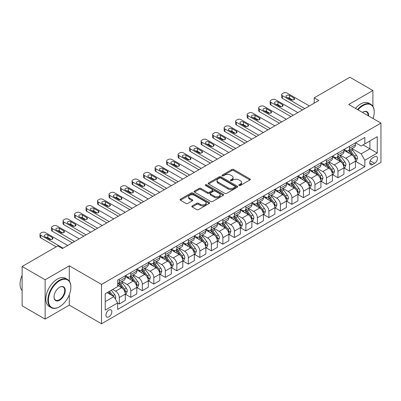 <?xml version="1.0" encoding="UTF-8"?>
<svg xmlns="http://www.w3.org/2000/svg" width="401" height="401" viewBox="0 0 401 401"><rect width="100%" height="100%" fill="white"/><g stroke="black" fill="none" stroke-linecap="round" stroke-linejoin="round"><path stroke-width="0.6" d="M239.056 185.488A0.892 0.516 0 0 0 240.319 185.488L249.923 179.944A1.278 0.737 0 0 0 250.299 179.422A1.278 0.737 0 0 0 249.923 178.901L233.658 169.508A1.278 0.737 0 0 0 231.848 169.508L222.249 175.052A0.892 0.516 0 0 0 221.984 175.417A0.892 0.516 0 0 0 222.249 175.783A0.892 0.516 0 0 0 223.512 175.783L224.755 175.062A4.09 2.361 0 0 1 230.54 175.062L231.893 175.849A4.09 2.361 0 0 1 233.091 177.518A4.09 2.361 0 0 1 231.893 179.187L230.65 179.904A0.892 0.516 0 0 0 230.39 180.27A0.892 0.516 0 0 0 230.65 180.635A0.892 0.516 0 0 0 231.918 180.635L233.161 179.919A4.09 2.361 0 0 1 238.941 179.919L240.299 180.701A4.09 2.361 0 0 1 241.497 182.37A4.09 2.361 0 0 1 240.299 184.039L239.056 184.756A0.892 0.516 0 0 0 238.795 185.122A0.892 0.516 0 0 0 239.056 185.488L239.056 184.756M108.892 316.84A4.165 2.406 120 0 0 111.618 313.171A4.165 2.406 120 0 0 110.977 309.833A4.165 2.406 120 0 0 108.892 310.038A4.165 2.406 120 0 0 106.17 313.707A4.165 2.406 120 0 0 106.811 317.046A4.165 2.406 120 0 0 108.892 316.84M192.174 205.924A1.278 0.737 0 0 0 191.803 206.445A1.278 0.737 0 0 0 192.174 206.966L196.741 209.603A1.278 0.737 0 0 0 198.545 209.603L209.212 203.447A1.278 0.737 0 0 0 209.588 202.926A1.278 0.737 0 0 0 209.212 202.405L192.946 193.011A1.278 0.737 0 0 0 191.137 193.011L180.475 199.167A1.278 0.737 0 0 0 180.099 199.688A1.278 0.737 0 0 0 180.475 200.214L185.984 203.392A1.278 0.737 0 0 0 187.793 203.392L192.36 200.761A1.278 0.737 0 0 0 192.731 200.239A1.278 0.737 0 0 0 192.36 199.718L189.623 198.139A3.419 1.975 0 0 1 188.62 196.741A3.419 1.975 0 0 1 190.731 194.921A3.419 1.975 0 0 1 194.46 195.347L205.167 201.528A3.419 1.975 0 0 1 206.169 202.926A3.419 1.975 0 0 1 204.059 204.751A3.419 1.975 0 0 1 200.335 204.32L198.545 203.292A1.278 0.737 0 0 0 196.741 203.292L192.174 205.924L192.174 206.966M69.308 265.813L45.138 279.768L22.12 266.48L22.12 305.813L45.138 319.101L69.308 305.146L101.528 323.752L101.528 284.414L69.308 265.813L69.308 281.126M372.895 106.33L372.895 90.536L348.725 104.491L380.95 123.092L101.528 284.414M372.895 90.536L349.878 77.248L314.204 97.844L314.204 103.162M22.12 266.48L57.799 245.878L62.401 248.54L318.805 100.506L314.204 97.844M224.846 193.377A1.278 0.737 0 0 0 226.65 193.377L237.317 187.222A1.278 0.737 0 0 0 237.693 186.701A1.278 0.737 0 0 0 237.317 186.179L221.051 176.786A1.278 0.737 0 0 0 219.242 176.786L208.58 182.941A1.278 0.737 0 0 0 208.204 183.463A1.278 0.737 0 0 0 208.58 183.984L224.846 193.377M205.818 185.678A0.892 0.516 0 0 1 206.726 185.803L223.247 195.342L212.6 201.492A1.278 0.737 0 0 1 210.791 201.492L194.525 192.099L199.091 189.483L199.091 188.42L194.525 191.056A1.278 0.737 0 0 0 194.154 191.578A1.278 0.737 0 0 0 194.525 192.099L194.525 191.056M199.091 189.483A1.278 0.737 0 0 1 200.896 189.483L200.896 188.42A1.278 0.737 0 0 0 199.091 188.42M200.896 188.42L207.492 192.229A1.278 0.737 0 0 0 209.302 192.229L212.329 190.48A1.278 0.737 0 0 0 212.705 189.959A1.278 0.737 0 0 0 212.329 189.437L205.462 185.473A0.892 0.516 0 0 1 205.197 185.107A0.892 0.516 0 0 1 205.753 184.63A0.892 0.516 0 0 1 206.726 184.741L223.262 194.29A1.278 0.737 0 0 1 223.638 194.811A1.278 0.737 0 0 1 223.262 195.332L223.262 194.29M374.599 156.741L372.574 157.909A4.035 2.331 120 0 0 369.938 161.468A4.035 2.331 120 0 0 370.554 164.701A4.035 2.331 120 0 0 372.574 164.5L374.599 163.332A4.035 2.331 120 0 0 377.236 159.773A4.035 2.331 120 0 0 376.614 156.54A4.035 2.331 120 0 0 374.599 156.741M101.528 323.752L380.95 162.43L380.95 123.092M355.587 142.786L361.156 146.004L364.84 143.879L364.84 137.448L117.638 280.164L117.638 286.595L105.212 293.773L105.212 310.143L117.638 302.966L117.638 309.402L364.84 166.681L364.84 160.25L361.156 153.869L352.003 148.586M364.84 143.879L377.266 136.701L377.266 153.072L364.84 160.25M45.138 279.768L45.138 319.101M363.09 144.886L369.902 148.821L369.902 140.957L377.266 136.701M361.156 153.869L369.902 148.821L377.266 153.072M105.212 301.637L113.959 296.59L107.142 292.655M117.638 303.021L119.297 303.978L119.297 297.547A5.208 3.007 -120 0 0 115.613 291.166L112.671 289.467M119.297 303.978L125.282 300.524L125.282 294.093A5.208 3.007 -120 0 0 121.598 287.712L117.638 285.427M125.418 294.224L130.806 297.331L130.806 290.9A5.208 3.007 -120 0 0 127.122 284.525L121.834 281.472M130.806 297.331L136.791 293.878L136.791 287.447A5.208 3.007 -120 0 0 133.107 281.066L125.282 276.55M136.926 287.582L142.315 290.69L142.315 284.259A5.208 3.007 -120 0 0 138.631 277.878L133.343 274.825M142.315 290.69L148.3 287.236L148.3 280.8A5.208 3.007 -120 0 0 144.616 274.424L136.791 269.908M148.435 280.936L153.824 284.043L153.824 277.612A5.208 3.007 -120 0 0 150.139 271.236L144.851 268.184M153.824 284.043L159.809 280.59L159.809 274.159A5.208 3.007 -120 0 0 156.124 267.778L148.3 263.262M159.944 274.289L165.332 277.402L165.332 270.971A5.208 3.007 -120 0 0 161.648 264.59L156.36 261.537M165.332 277.402L171.317 273.948L171.317 267.512A5.208 3.007 -120 0 0 167.633 261.136L159.809 256.615M171.453 267.647L176.841 270.755L176.841 264.324A5.208 3.007 -120 0 0 173.157 257.948L167.869 254.896M176.841 270.755L182.821 267.302L182.821 260.871A5.208 3.007 -120 0 0 179.142 254.49L171.317 249.973M182.961 261.001L188.35 264.114L188.35 257.683A5.208 3.007 -120 0 0 184.666 251.302L179.377 248.249M188.35 264.114L194.33 260.655L194.33 254.224A5.208 3.007 -120 0 0 190.65 247.848L182.821 243.327M194.47 254.359L199.853 257.467L199.853 251.036A5.208 3.007 -120 0 0 196.174 244.66L190.886 241.602M199.853 257.467L205.838 254.013L205.838 247.582A5.208 3.007 -120 0 0 202.159 241.201L194.33 236.685M205.979 247.713L211.362 250.825L211.362 244.394A5.208 3.007 -120 0 0 207.683 238.014L202.395 234.961M211.362 250.825L217.347 247.367L217.347 240.936A5.208 3.007 -120 0 0 213.668 234.56L205.838 230.039M217.487 241.071L222.871 244.179L222.871 237.748A5.208 3.007 -120 0 0 219.192 231.367L213.903 228.314M222.871 244.179L228.856 240.725L228.856 234.294A5.208 3.007 -120 0 0 225.172 227.913L217.347 223.397M228.996 234.425L234.379 237.537L234.379 231.101A5.208 3.007 -120 0 0 230.695 224.725L225.412 221.673M234.379 237.537L240.364 234.079L240.364 227.648A5.208 3.007 -120 0 0 236.68 221.272L228.856 216.751M240.505 227.783L245.888 230.891L245.888 224.46A5.208 3.007 -120 0 0 242.204 218.079L236.921 215.026M245.888 230.891L251.873 227.437L251.873 221.006A5.208 3.007 -120 0 0 248.189 214.625L240.364 210.109M252.013 221.136L257.397 224.249L257.397 217.813A5.208 3.007 -120 0 0 253.713 211.437L248.425 208.385M257.397 224.249L263.382 220.791L263.382 214.36A5.208 3.007 -120 0 0 259.698 207.984L251.873 203.462M263.517 214.495L268.906 217.603L268.906 211.172A5.208 3.007 -120 0 0 265.221 204.791L259.933 201.738M268.906 217.603L274.891 214.149L274.891 207.718A5.208 3.007 -120 0 0 271.206 201.337L263.382 196.821M275.026 207.848L280.414 210.956L280.414 204.525A5.208 3.007 -120 0 0 276.73 198.149L271.442 195.097M280.414 210.956L286.399 207.502L286.399 201.071A5.208 3.007 -120 0 0 282.715 194.691L274.891 190.174M286.535 201.207L291.923 204.315L291.923 197.883A5.208 3.007 -120 0 0 288.239 191.503L282.951 188.45M291.923 204.315L297.908 200.861L297.908 194.425A5.208 3.007 -120 0 0 294.224 188.049L286.399 183.533M298.043 194.56L303.432 197.668L303.432 191.237A5.208 3.007 -120 0 0 299.748 184.861L294.459 181.808M303.432 197.668L309.417 194.214L309.417 187.783A5.208 3.007 -120 0 0 305.732 181.402L297.908 176.886M309.552 187.914L314.94 191.026L314.94 184.595A5.208 3.007 -120 0 0 311.256 178.214L305.968 175.162M314.94 191.026L320.92 187.573L320.92 181.137A5.208 3.007 -120 0 0 317.241 174.761L309.417 170.245M321.061 181.272L326.449 184.38L326.449 177.949A5.208 3.007 -120 0 0 322.765 171.573L317.477 168.52M326.449 184.38L332.429 180.926L332.429 174.495A5.208 3.007 -120 0 0 328.75 168.114L320.92 163.598M332.569 174.625L337.953 177.738L337.953 171.307A5.208 3.007 -120 0 0 334.274 164.926L328.985 161.874M337.953 177.738L343.938 174.28L343.938 167.849A5.208 3.007 -120 0 0 340.259 161.473L332.429 156.951M344.078 167.984L349.461 171.092L349.461 164.661A5.208 3.007 -120 0 0 345.782 158.285L340.494 155.232M349.461 171.092L355.446 167.638L355.446 161.207A5.208 3.007 -120 0 0 351.767 154.826L343.938 150.31M344.078 149.433L345.782 150.415A5.208 3.007 -120 0 0 348.384 150.676A5.208 3.007 -120 0 0 349.461 148.29L349.461 146.325M332.569 156.074L334.274 157.062A5.208 3.007 -120 0 0 336.875 157.317A5.208 3.007 -120 0 0 337.953 154.931L337.953 152.966M321.061 162.721L322.765 163.703A5.208 3.007 -120 0 0 325.366 163.964A5.208 3.007 -120 0 0 326.449 161.578L326.449 159.613M309.552 169.367L311.256 170.35A5.208 3.007 -120 0 0 313.858 170.605A5.208 3.007 -120 0 0 314.94 168.225L314.94 166.255M298.043 176.009L299.748 176.991A5.208 3.007 -120 0 0 302.354 177.252A5.208 3.007 -120 0 0 303.432 174.866L303.432 172.901M286.535 182.655L288.239 183.638A5.208 3.007 -120 0 0 290.845 183.894A5.208 3.007 -120 0 0 291.923 181.513L291.923 179.543M275.026 189.297L276.73 190.28A5.208 3.007 -120 0 0 279.337 190.54A5.208 3.007 -120 0 0 280.414 188.154L280.414 186.189M263.517 195.944L265.221 196.926A5.208 3.007 -120 0 0 267.828 197.182A5.208 3.007 -120 0 0 268.906 194.801L268.906 192.831M252.013 202.585L253.713 203.568A5.208 3.007 -120 0 0 256.319 203.828A5.208 3.007 -120 0 0 257.397 201.442L257.397 199.477M240.505 209.232L242.204 210.214A5.208 3.007 -120 0 0 244.81 210.47A5.208 3.007 -120 0 0 245.888 208.089L245.888 206.119M228.996 215.873L230.695 216.856A5.208 3.007 -120 0 0 233.302 217.116A5.208 3.007 -120 0 0 234.379 214.73L234.379 212.766M217.487 222.52L219.192 223.502A5.208 3.007 -120 0 0 221.793 223.758A5.208 3.007 -120 0 0 222.871 221.377L222.871 219.407M205.979 229.161L207.683 230.149A5.208 3.007 -120 0 0 210.284 230.405A5.208 3.007 -120 0 0 211.362 228.019L211.362 226.054M194.47 235.808L196.174 236.79A5.208 3.007 -120 0 0 198.776 237.051A5.208 3.007 -120 0 0 199.853 234.665L199.853 232.7M182.961 242.45L184.666 243.437A5.208 3.007 -120 0 0 187.267 243.693A5.208 3.007 -120 0 0 188.35 241.307L188.35 239.342M171.453 249.096L173.157 250.079A5.208 3.007 -120 0 0 175.758 250.339A5.208 3.007 -120 0 0 176.841 247.953L176.841 245.988M159.944 255.738L161.648 256.725A5.208 3.007 -120 0 0 164.25 256.981A5.208 3.007 -120 0 0 165.332 254.595L165.332 252.63M148.435 262.384L150.139 263.367A5.208 3.007 -120 0 0 152.746 263.627A5.208 3.007 -120 0 0 153.824 261.241L153.824 259.277M136.926 269.031L138.631 270.013A5.208 3.007 -120 0 0 141.237 270.269A5.208 3.007 -120 0 0 142.315 267.888L142.315 265.918M125.418 275.672L127.122 276.655A5.208 3.007 -120 0 0 129.729 276.916A5.208 3.007 -120 0 0 130.806 274.53L130.806 272.565M355.587 161.337L364.84 166.681M348.384 150.676L354.369 147.217A5.208 3.007 -120 0 0 355.446 144.836L355.446 142.866M336.875 157.317L342.86 153.864A5.208 3.007 -120 0 0 343.938 151.478L343.938 149.513M325.366 163.964L331.351 160.505A5.208 3.007 -120 0 0 332.429 158.124L332.429 156.154M313.858 170.605L319.843 167.152A5.208 3.007 -120 0 0 320.92 164.766L320.92 162.801M302.354 177.252L308.334 173.793A5.208 3.007 -120 0 0 309.417 171.412L309.417 169.443M290.845 183.894L296.825 180.44A5.208 3.007 -120 0 0 297.908 178.054L297.908 176.089M279.337 190.54L285.322 187.082A5.208 3.007 -120 0 0 286.399 184.701L286.399 182.731M267.828 197.182L273.813 193.728A5.208 3.007 -120 0 0 274.891 191.342L274.891 189.377M256.319 203.828L262.304 200.375A5.208 3.007 -120 0 0 263.382 197.989L263.382 196.024M244.81 210.47L250.795 207.016A5.208 3.007 -120 0 0 251.873 204.63L251.873 202.665M233.302 217.116L239.287 213.663A5.208 3.007 -120 0 0 240.364 211.277L240.364 209.312M221.793 223.758L227.778 220.304A5.208 3.007 -120 0 0 228.856 217.923L228.856 215.954M210.284 230.405L216.269 226.951A5.208 3.007 -120 0 0 217.347 224.565L217.347 222.6M198.776 237.051L204.761 233.593A5.208 3.007 -120 0 0 205.838 231.212L205.838 229.242M187.267 243.693L193.252 240.239A5.208 3.007 -120 0 0 194.33 237.853L194.33 235.888M175.758 250.339L181.743 246.881A5.208 3.007 -120 0 0 182.821 244.5L182.821 242.53M164.25 256.981L170.235 253.527A5.208 3.007 -120 0 0 171.317 251.141L171.317 249.176M152.746 263.627L158.726 260.169A5.208 3.007 -120 0 0 159.809 257.788L159.809 255.818M141.237 270.269L147.222 266.815A5.208 3.007 -120 0 0 148.3 264.429L148.3 262.465M129.729 276.916L135.713 273.457A5.208 3.007 -120 0 0 136.791 271.076L136.791 269.106M117.638 283.768A5.208 3.007 -120 0 0 118.22 283.557L124.205 280.104A5.208 3.007 -120 0 0 125.282 277.718L125.282 275.753M118.22 283.557A5.208 3.007 -120 0 0 119.297 281.176L119.297 279.206M113.959 296.59L117.638 302.966M69.308 305.146L69.308 294.74M239.412 185.613L240.299 185.102A4.09 2.361 0 0 0 241.497 183.432L241.497 182.37M233.091 177.518L233.091 178.58A4.09 2.361 0 0 1 231.893 180.25L231.011 180.761M249.903 179.954L233.658 170.57A1.278 0.737 0 0 0 231.848 170.57L222.605 175.909M237.297 187.232L221.051 177.849A1.278 0.737 0 0 0 219.242 177.849L208.595 183.994M235.056 187.066A0.892 0.516 0 0 0 235.317 186.701A0.892 0.516 0 0 0 235.056 186.335L220.781 178.089A0.892 0.516 0 0 0 219.512 178.089L218.204 178.846A4.09 2.361 0 0 0 217.006 180.515A4.09 2.361 0 0 0 218.204 182.184L227.963 187.818A4.09 2.361 0 0 0 233.748 187.818L235.056 187.066L235.056 188.129A0.892 0.516 0 0 0 235.317 187.763L235.317 186.701M217.006 180.515L217.006 181.578A4.09 2.361 0 0 0 218.204 183.247L218.204 182.184M235.056 188.129L233.748 188.886A4.09 2.361 0 0 1 227.963 188.886L218.204 183.247M200.896 189.483L207.492 193.292A1.278 0.737 0 0 0 209.302 193.292L212.329 191.543A1.278 0.737 0 0 0 212.705 191.021L212.705 189.959M214.34 196.179A3.419 1.975 0 0 0 218.064 196.61A3.419 1.975 0 0 0 220.174 194.786A3.419 1.975 0 0 0 219.177 193.392L215.402 191.212A1.278 0.737 0 0 0 213.593 191.212L210.565 192.961A1.278 0.737 0 0 0 210.194 193.482A1.278 0.737 0 0 0 210.565 194.004L214.34 196.179L214.34 197.247A3.419 1.975 0 0 0 218.064 197.673A3.419 1.975 0 0 0 220.174 195.848L220.174 194.786M210.194 193.482L210.194 194.545A1.278 0.737 0 0 0 210.565 195.066L210.565 194.004M214.34 197.247L210.565 195.066M206.169 202.926L206.169 203.989A3.419 1.975 0 0 1 204.059 205.813A3.419 1.975 0 0 1 200.335 205.382L198.545 204.355A1.278 0.737 0 0 0 196.741 204.355L192.194 206.976M188.62 196.741L188.62 197.803A3.419 1.975 0 0 0 189.623 199.202L189.623 198.139M192.34 200.771L189.623 199.202M209.197 203.457L192.946 194.074A1.278 0.737 0 0 0 191.137 194.074L180.49 200.224M355.446 161.418L356.554 160.781L357.471 158.124A3.449 1.99 -120 0 0 356.374 155.187L352.609 150.164A9.96 5.749 -120 0 0 351.522 148.861M347.782 152.525A9.96 5.749 -120 0 0 345.742 150.395M355.136 159.307L355.612 158.27A3.449 1.99 -120 0 0 354.624 156.195L350.86 151.172A9.96 5.749 -120 0 0 349.772 149.874M348.845 150.405A8.266 4.772 60 0 1 350.203 151.949L353.386 156.2M348.669 150.51A9.96 5.749 60 0 1 349.757 151.809L352.258 155.152M304.765 108.611L282.439 95.719A2.607 1.504 -0 0 1 281.677 94.656A2.607 1.504 -0 0 1 282.439 93.593L283.362 93.062A2.607 1.504 -0 0 1 287.041 93.062L309.366 105.954M281.677 94.656L281.677 97.313A2.607 1.504 180 0 0 282.439 98.375L302.464 109.939M286.58 97.157A2.085 1.203 180 0 1 285.973 96.305A2.085 1.203 180 0 1 287.256 95.192A2.085 1.203 180 0 1 289.527 95.453L293.948 98.004A2.085 1.203 180 0 1 294.56 98.857A2.085 1.203 180 0 1 293.271 99.969A2.085 1.203 180 0 1 291.001 99.709L286.58 97.157M287.667 97.779A2.085 1.203 180 0 1 289.527 98.11L292.865 100.039M343.938 168.064L345.045 167.428L345.963 164.766A3.449 1.99 -120 0 0 344.865 161.829L341.101 156.806A9.96 5.749 -120 0 0 340.013 155.508M336.274 159.172A9.96 5.749 -120 0 0 334.233 157.037M343.627 165.949L344.103 164.916A3.449 1.99 -120 0 0 343.116 162.841L339.351 157.819A9.96 5.749 -120 0 0 338.264 156.515M337.336 157.052A8.266 4.772 60 0 1 338.695 158.595L341.878 162.841M337.161 157.152A9.96 5.749 60 0 1 338.249 158.455L340.75 161.793M332.429 174.706L333.537 174.069L334.454 171.412A3.449 1.99 -120 0 0 333.356 168.475L329.592 163.453A9.96 5.749 -120 0 0 328.504 162.149M324.765 165.819A9.96 5.749 -120 0 0 322.725 163.683M332.118 172.595L332.594 171.558A3.449 1.99 -120 0 0 331.607 169.483L327.843 164.46A9.96 5.749 -120 0 0 326.755 163.162M325.833 163.693A8.266 4.772 60 0 1 327.186 165.237L330.369 169.488M325.652 163.798A9.96 5.749 60 0 1 326.74 165.102L329.241 168.44M320.92 181.352L322.028 180.716L322.945 178.054A3.449 1.99 -120 0 0 321.848 175.117L318.083 170.094A9.96 5.749 -120 0 0 317.001 168.796M313.256 172.46A9.96 5.749 -120 0 0 311.216 170.325M320.61 179.237L321.086 178.204A3.449 1.99 -120 0 0 320.098 176.129L316.334 171.107A9.96 5.749 -120 0 0 315.251 169.803M314.324 170.34A8.266 4.772 60 0 1 315.677 171.884L318.86 176.134M314.143 170.44A9.96 5.749 60 0 1 315.231 171.743L317.732 175.082M293.256 115.252L270.931 102.365A2.607 1.504 -0 0 1 270.169 101.303A2.607 1.504 -0 0 1 270.931 100.24L271.853 99.709A2.607 1.504 -0 0 1 275.532 99.709L297.858 112.596M270.169 101.303L270.169 103.959A2.607 1.504 180 0 0 270.931 105.022L290.956 116.581M275.076 103.799A2.085 1.203 180 0 1 274.464 102.947A2.085 1.203 180 0 1 275.748 101.839A2.085 1.203 180 0 1 278.018 102.1L282.439 104.651A2.085 1.203 180 0 1 283.051 105.498A2.085 1.203 180 0 1 281.763 106.611A2.085 1.203 180 0 1 279.492 106.35L275.076 103.799M276.159 104.425A2.085 1.203 180 0 1 278.018 104.756L281.357 106.681M281.748 121.899L259.422 109.007A2.607 1.504 -0 0 1 258.66 107.944A2.607 1.504 -0 0 1 259.422 106.882L260.344 106.35A2.607 1.504 -0 0 1 264.023 106.35L286.354 119.242M258.66 107.944L258.66 110.601A2.607 1.504 180 0 0 259.422 111.668L279.447 123.227M263.567 110.445A2.085 1.203 180 0 1 262.956 109.593A2.085 1.203 180 0 1 264.239 108.481A2.085 1.203 180 0 1 266.51 108.741L270.931 111.293A2.085 1.203 180 0 1 271.542 112.145A2.085 1.203 180 0 1 270.254 113.257A2.085 1.203 180 0 1 267.983 112.997L263.567 110.445M264.65 111.067A2.085 1.203 180 0 1 266.51 111.403L269.848 113.328M270.239 128.541L247.913 115.653A2.607 1.504 -0 0 1 247.151 114.591A2.607 1.504 -0 0 1 247.913 113.528L248.836 112.997A2.607 1.504 -0 0 1 252.52 112.997L274.845 125.884M247.151 114.591L247.151 117.247A2.607 1.504 180 0 0 247.913 118.31L267.938 129.874M252.059 117.087A2.085 1.203 180 0 1 251.447 116.24A2.085 1.203 180 0 1 252.735 115.127A2.085 1.203 180 0 1 255.001 115.388L259.422 117.939A2.085 1.203 180 0 1 260.033 118.791A2.085 1.203 180 0 1 258.745 119.899A2.085 1.203 180 0 1 256.475 119.638L252.059 117.087M253.141 117.714A2.085 1.203 180 0 1 255.001 118.044L258.339 119.969M309.417 187.994L310.519 187.357L311.442 184.701A3.449 1.99 -120 0 0 310.339 181.763L306.575 176.741A9.96 5.749 -120 0 0 305.492 175.438M301.747 179.107A9.96 5.749 -120 0 0 299.707 176.971M309.101 185.884L309.577 184.846A3.449 1.99 -120 0 0 308.59 182.771L304.825 177.748A9.96 5.749 -120 0 0 303.742 176.45M302.815 176.981A8.266 4.772 60 0 1 304.169 178.525L307.356 182.776M302.635 177.087A9.96 5.749 60 0 1 303.722 178.39L306.224 181.728M258.73 135.187L236.405 122.295A2.607 1.504 -0 0 1 235.643 121.232A2.607 1.504 -0 0 1 236.405 120.17L237.327 119.638A2.607 1.504 -0 0 1 241.011 119.638L263.337 132.53M235.643 121.232L235.643 123.894A2.607 1.504 180 0 0 236.405 124.957L256.429 136.515M240.55 123.734A2.085 1.203 180 0 1 239.938 122.881A2.085 1.203 180 0 1 241.227 121.769A2.085 1.203 180 0 1 243.497 122.029L247.913 124.581A2.085 1.203 180 0 1 248.525 125.433A2.085 1.203 180 0 1 247.237 126.546A2.085 1.203 180 0 1 244.966 126.285L240.55 123.734M241.633 124.36A2.085 1.203 180 0 1 243.497 124.691L246.831 126.616M373.055 118.536A15.885 9.173 120 0 0 374.228 112.09A15.885 9.173 120 0 0 362.995 105.608A15.885 9.173 120 0 0 358.003 109.844M357.517 109.568A16.276 9.398 -60 0 1 362.72 105.127A16.276 9.398 -60 0 1 370.86 104.32A16.276 9.398 -60 0 1 374.228 111.774A16.276 9.398 -60 0 1 374.228 111.934M362.469 112.425A7.94 4.586 -60 0 1 362.995 112.09L362.995 112.09A7.94 4.586 -60 0 1 368.589 115.959M355.492 108.395A16.276 9.398 -60 0 1 360.694 103.959A16.276 9.398 -60 0 1 368.835 103.152L370.86 104.32M368.053 115.648A7.554 4.361 120 0 0 366.499 111.879A7.554 4.361 120 0 0 362.855 112.175M59.363 306.85L59.639 306.69A15.885 9.173 120 0 0 70.872 287.236A15.885 9.173 120 0 0 59.639 280.75A15.885 9.173 120 0 0 48.406 300.204A15.885 9.173 120 0 0 59.639 306.69L59.363 306.85A16.276 9.398 -60 0 1 51.223 307.652A16.276 9.398 -60 0 1 48.732 294.615A16.276 9.398 -60 0 1 59.363 280.269A16.276 9.398 -60 0 1 67.498 279.467A16.276 9.398 -60 0 1 70.872 286.915A16.276 9.398 -60 0 1 70.872 287.076M59.639 300.204A7.94 4.586 -60 0 1 54.025 296.961A7.94 4.586 -60 0 1 59.639 287.236L59.639 287.236A7.94 4.586 -60 0 1 65.253 290.474A7.94 4.586 -60 0 1 59.639 300.204M54.025 296.8A7.554 4.361 120 0 0 55.589 300.098A7.554 4.361 120 0 0 59.363 299.727A7.554 4.361 120 0 0 64.295 293.071A7.554 4.361 120 0 0 63.137 287.021A7.554 4.361 120 0 0 59.498 287.317M51.223 307.652L49.198 306.484A16.276 9.398 -60 0 1 46.706 293.442A16.276 9.398 -60 0 1 57.338 279.101A16.276 9.398 -60 0 1 65.473 278.294L67.498 279.467M22.12 290.56A16.276 9.398 -60 0 1 22.12 275.352M297.908 194.64L299.011 194.004L299.933 191.342A3.449 1.99 -120 0 0 298.83 188.405L295.071 183.382A9.96 5.749 -120 0 0 293.983 182.084M290.239 185.748A9.96 5.749 -120 0 0 288.199 183.613M297.592 192.525L298.068 191.493A3.449 1.99 -120 0 0 297.081 189.417L293.321 184.395A9.96 5.749 -120 0 0 292.234 183.092M291.306 183.628A8.266 4.772 60 0 1 292.665 185.172L295.848 189.422M291.126 183.728A9.96 5.749 60 0 1 292.214 185.031L294.715 188.37M286.399 201.282L287.502 200.645L288.424 197.989A3.449 1.99 -120 0 0 287.322 195.051L283.562 190.029A9.96 5.749 -120 0 0 282.474 188.726M278.73 192.395A9.96 5.749 -120 0 0 276.695 190.259M286.083 199.172L286.56 198.134A3.449 1.99 -120 0 0 285.572 196.059L281.813 191.036A9.96 5.749 -120 0 0 280.725 189.738M279.798 190.274A8.266 4.772 60 0 1 281.156 191.813L284.339 196.064M279.617 190.375A9.96 5.749 60 0 1 280.705 191.678L283.206 195.016M274.891 207.929L275.993 207.292L276.916 204.63A3.449 1.99 -120 0 0 275.813 201.693L272.053 196.675A9.96 5.749 -120 0 0 270.966 195.372M267.221 199.036A9.96 5.749 -120 0 0 265.186 196.901M274.575 205.813L275.051 204.781A3.449 1.99 -120 0 0 274.063 202.705L270.304 197.683A9.96 5.749 -120 0 0 269.216 196.38M268.289 196.916A8.266 4.772 60 0 1 269.647 198.46L272.83 202.711M268.109 197.021A9.96 5.749 60 0 1 269.196 198.32L271.698 201.658M263.382 214.575L264.485 213.933L265.407 211.277A3.449 1.99 -120 0 0 264.304 208.34L260.545 203.317A9.96 5.749 -120 0 0 259.457 202.014M255.718 205.683A9.96 5.749 -120 0 0 253.678 203.548M263.066 212.46L263.542 211.422A3.449 1.99 -120 0 0 262.555 209.347L258.795 204.33A9.96 5.749 -120 0 0 257.708 203.026M256.78 203.563A8.266 4.772 60 0 1 258.139 205.101L261.322 209.352M256.605 203.663A9.96 5.749 60 0 1 257.688 204.966L260.189 208.304M251.873 221.217L252.976 220.58L253.898 217.923A3.449 1.99 -120 0 0 252.795 214.981L249.036 209.964A9.96 5.749 -120 0 0 247.948 208.66M244.209 212.324A9.96 5.749 -120 0 0 242.169 210.194M251.557 219.101L252.034 218.069A3.449 1.99 -120 0 0 251.046 215.994L247.287 210.971A9.96 5.749 -120 0 0 246.199 209.668M245.272 210.204A8.266 4.772 60 0 1 246.63 211.748L249.813 215.999M245.096 210.309A9.96 5.749 60 0 1 246.179 211.608L248.68 214.946M247.222 141.829L224.896 128.942A2.607 1.504 -0 0 1 224.134 127.879A2.607 1.504 -0 0 1 224.896 126.816L225.818 126.285A2.607 1.504 -0 0 1 229.502 126.285L251.828 139.172M224.134 127.879L224.134 130.536A2.607 1.504 180 0 0 224.896 131.598L244.921 143.162M229.041 130.375A2.085 1.203 180 0 1 228.43 129.528A2.085 1.203 180 0 1 229.718 128.415A2.085 1.203 180 0 1 231.989 128.676L236.405 131.227A2.085 1.203 180 0 1 237.016 132.079A2.085 1.203 180 0 1 235.728 133.187A2.085 1.203 180 0 1 233.462 132.926L229.041 130.375M230.124 131.002A2.085 1.203 180 0 1 231.989 131.333L235.322 133.257M235.713 148.475L213.387 135.583A2.607 1.504 -0 0 1 212.625 134.52A2.607 1.504 -0 0 1 213.387 133.458L214.309 132.926A2.607 1.504 -0 0 1 217.994 132.926L240.319 145.819M212.625 134.52L212.625 137.182A2.607 1.504 180 0 0 213.387 138.245L233.412 149.804M217.532 137.022A2.085 1.203 180 0 1 216.921 136.17A2.085 1.203 180 0 1 218.209 135.057A2.085 1.203 180 0 1 220.48 135.317L224.896 137.869A2.085 1.203 180 0 1 225.507 138.721A2.085 1.203 180 0 1 224.224 139.834A2.085 1.203 180 0 1 221.953 139.573L217.532 137.022M218.615 137.648A2.085 1.203 180 0 1 220.48 137.979L223.813 139.904M224.209 155.122L201.883 142.23A2.607 1.504 -0 0 1 201.117 141.167A2.607 1.504 -0 0 1 201.883 140.104L202.801 139.573A2.607 1.504 -0 0 1 206.485 139.573L228.811 152.46M201.117 141.167L201.117 143.824A2.607 1.504 180 0 0 201.883 144.886L221.903 156.45M206.024 143.663A2.085 1.203 180 0 1 205.412 142.816A2.085 1.203 180 0 1 206.7 141.703A2.085 1.203 180 0 1 208.971 141.964L213.387 144.515A2.085 1.203 180 0 1 213.999 145.368A2.085 1.203 180 0 1 212.715 146.475A2.085 1.203 180 0 1 210.445 146.215L206.024 143.663M207.106 144.29A2.085 1.203 180 0 1 208.971 144.621L212.304 146.545M212.7 161.763L190.375 148.876A2.607 1.504 -0 0 1 189.608 147.809A2.607 1.504 -0 0 1 190.375 146.746L191.292 146.215A2.607 1.504 -0 0 1 194.976 146.215L217.302 159.107M189.608 147.809L189.608 150.47A2.607 1.504 180 0 0 190.375 151.533L210.395 163.092M194.515 150.31A2.085 1.203 180 0 1 193.904 149.458A2.085 1.203 180 0 1 195.192 148.35A2.085 1.203 180 0 1 197.462 148.611L201.883 151.162A2.085 1.203 180 0 1 202.49 152.009A2.085 1.203 180 0 1 201.207 153.122A2.085 1.203 180 0 1 198.936 152.861L194.515 150.31M195.598 150.936A2.085 1.203 180 0 1 197.462 151.267L200.796 153.192M201.192 168.41L178.866 155.518A2.607 1.504 -0 0 1 178.104 154.455A2.607 1.504 -0 0 1 178.866 153.393L179.783 152.861A2.607 1.504 -0 0 1 183.468 152.861L205.793 165.748M178.104 154.455L178.104 157.112A2.607 1.504 180 0 0 178.866 158.174L198.891 169.738M183.006 156.951A2.085 1.203 180 0 1 182.395 156.104A2.085 1.203 180 0 1 183.683 154.992A2.085 1.203 180 0 1 185.954 155.252L190.375 157.804A2.085 1.203 180 0 1 190.981 158.656A2.085 1.203 180 0 1 189.698 159.763A2.085 1.203 180 0 1 187.427 159.503L183.006 156.951M184.089 157.578A2.085 1.203 180 0 1 185.954 157.909L189.287 159.834M240.364 227.863L241.467 227.222L242.389 224.565A3.449 1.99 -120 0 0 241.287 221.628L237.527 216.605A9.96 5.749 -120 0 0 236.44 215.302M232.7 218.971A9.96 5.749 -120 0 0 230.66 216.836M240.049 225.748L240.525 224.71A3.449 1.99 -120 0 0 239.537 222.635L235.778 217.618A9.96 5.749 -120 0 0 234.69 216.314M233.763 216.851A8.266 4.772 60 0 1 235.121 218.395L238.304 222.64M233.588 216.951A9.96 5.749 60 0 1 234.675 218.254L237.171 221.593M189.683 175.052L167.357 162.164A2.607 1.504 -0 0 1 166.595 161.102A2.607 1.504 -0 0 1 167.357 160.034L168.275 159.503A2.607 1.504 -0 0 1 171.959 159.503L194.285 172.395M166.595 161.102L166.595 163.758A2.607 1.504 180 0 0 167.357 164.821L187.382 176.38M171.498 163.598A2.085 1.203 180 0 1 170.891 162.746A2.085 1.203 180 0 1 172.174 161.638A2.085 1.203 180 0 1 174.445 161.899L178.866 164.45A2.085 1.203 180 0 1 179.473 165.297A2.085 1.203 180 0 1 178.189 166.41A2.085 1.203 180 0 1 175.919 166.149L171.498 163.598M172.585 164.225A2.085 1.203 180 0 1 174.445 164.555L177.778 166.48M228.856 234.505L229.963 233.868L230.881 231.212A3.449 1.99 -120 0 0 229.778 228.269L226.019 223.252A9.96 5.749 -120 0 0 224.931 221.948M221.192 225.613A9.96 5.749 -120 0 0 219.152 223.482M228.54 232.395L229.021 231.357A3.449 1.99 -120 0 0 228.034 229.282L224.269 224.259A9.96 5.749 -120 0 0 223.182 222.956M222.254 223.492A8.266 4.772 60 0 1 223.613 225.036L226.796 229.287M222.079 223.598A9.96 5.749 60 0 1 223.167 224.896L225.668 228.234M178.174 181.698L155.849 168.806A2.607 1.504 -0 0 1 155.087 167.743A2.607 1.504 -0 0 1 155.849 166.681L156.771 166.149A2.607 1.504 -0 0 1 160.45 166.149L182.776 179.036M155.087 167.743L155.087 170.4A2.607 1.504 180 0 0 155.849 171.463L175.874 183.026M159.989 170.24A2.085 1.203 180 0 1 159.382 169.392A2.085 1.203 180 0 1 160.666 168.28A2.085 1.203 180 0 1 162.936 168.54L167.357 171.092A2.085 1.203 180 0 1 167.964 171.944A2.085 1.203 180 0 1 166.681 173.052A2.085 1.203 180 0 1 164.41 172.791L159.989 170.24M161.077 170.866A2.085 1.203 180 0 1 162.936 171.197L166.275 173.127M217.347 241.151L218.455 240.51L219.372 237.853A3.449 1.99 -120 0 0 218.274 234.916L214.51 229.893A9.96 5.749 -120 0 0 213.422 228.595M209.683 232.259A9.96 5.749 -120 0 0 207.643 230.124M217.036 239.036L217.512 237.999A3.449 1.99 -120 0 0 216.525 235.923L212.761 230.906A9.96 5.749 -120 0 0 211.673 229.603M210.746 230.139A8.266 4.772 60 0 1 212.104 231.683L215.287 235.928M210.57 230.239A9.96 5.749 60 0 1 211.658 231.542L214.159 234.881M166.666 188.34L144.34 175.453A2.607 1.504 -0 0 1 143.578 174.39A2.607 1.504 -0 0 1 144.34 173.327L145.262 172.791A2.607 1.504 -0 0 1 148.941 172.791L171.267 185.683M143.578 174.39L143.578 177.047A2.607 1.504 180 0 0 144.34 178.109L164.365 189.668M148.48 176.886A2.085 1.203 180 0 1 147.874 176.034A2.085 1.203 180 0 1 149.157 174.926A2.085 1.203 180 0 1 151.428 175.187L155.849 177.738A2.085 1.203 180 0 1 156.46 178.585A2.085 1.203 180 0 1 155.172 179.698A2.085 1.203 180 0 1 152.901 179.437L148.48 176.886M149.568 177.513A2.085 1.203 180 0 1 151.428 177.844L154.766 179.768M205.838 247.793L206.946 247.156L207.863 244.5A3.449 1.99 -120 0 0 206.766 241.562L203.001 236.54A9.96 5.749 -120 0 0 201.914 235.237M198.174 238.901A9.96 5.749 -120 0 0 196.134 236.77M205.528 245.683L206.004 244.645A3.449 1.99 -120 0 0 205.016 242.57L201.252 237.547A9.96 5.749 -120 0 0 200.164 236.249M199.237 236.78A8.266 4.772 60 0 1 200.595 238.324L203.778 242.575M199.061 236.886A9.96 5.749 60 0 1 200.149 238.184L202.65 241.522M155.157 194.986L132.831 182.094A2.607 1.504 -0 0 1 132.069 181.031A2.607 1.504 -0 0 1 132.831 179.969L133.754 179.437A2.607 1.504 -0 0 1 137.433 179.437L159.758 192.33M132.069 181.031L132.069 183.688A2.607 1.504 180 0 0 132.831 184.751L152.856 196.315M136.977 183.533A2.085 1.203 180 0 1 136.365 182.681A2.085 1.203 180 0 1 137.648 181.568A2.085 1.203 180 0 1 139.919 181.828L144.34 184.38A2.085 1.203 180 0 1 144.951 185.232A2.085 1.203 180 0 1 143.663 186.345A2.085 1.203 180 0 1 141.393 186.084L136.977 183.533M138.059 184.154A2.085 1.203 180 0 1 139.919 184.485L143.257 186.415M194.33 254.44L195.437 253.798L196.355 251.141A3.449 1.99 -120 0 0 195.257 248.204L191.493 243.181A9.96 5.749 -120 0 0 190.405 241.883M186.665 245.547A9.96 5.749 -120 0 0 184.625 243.412M194.019 252.324L194.495 251.292A3.449 1.99 -120 0 0 193.508 249.216L189.743 244.194A9.96 5.749 -120 0 0 188.655 242.891M187.733 243.427A8.266 4.772 60 0 1 189.087 244.971L192.269 249.216M187.553 243.527A9.96 5.749 60 0 1 188.64 244.831L191.142 248.169M143.648 201.628L121.323 188.741A2.607 1.504 -0 0 1 120.561 187.678A2.607 1.504 -0 0 1 121.323 186.615L122.245 186.084A2.607 1.504 -0 0 1 125.924 186.084L148.255 198.971M120.561 187.678L120.561 190.335A2.607 1.504 180 0 0 121.323 191.397L141.347 202.956M125.468 190.174A2.085 1.203 180 0 1 124.856 189.322A2.085 1.203 180 0 1 126.14 188.214A2.085 1.203 180 0 1 128.41 188.475L132.831 191.026A2.085 1.203 180 0 1 133.443 191.873A2.085 1.203 180 0 1 132.155 192.986A2.085 1.203 180 0 1 129.884 192.726L125.468 190.174M126.551 190.801A2.085 1.203 180 0 1 128.41 191.132L131.749 193.056M182.821 261.081L183.929 260.444L184.846 257.788A3.449 1.99 -120 0 0 183.748 254.851L179.984 249.828A9.96 5.749 -120 0 0 178.901 248.525M175.157 252.194A9.96 5.749 -120 0 0 173.117 250.059M182.51 258.971L182.986 257.933A3.449 1.99 -120 0 0 181.999 255.858L178.234 250.836A9.96 5.749 -120 0 0 177.152 249.537M176.224 250.069A8.266 4.772 60 0 1 177.578 251.612L180.761 255.863M176.044 250.174A9.96 5.749 60 0 1 177.132 251.477L179.633 254.815M132.14 208.274L109.814 195.382A2.607 1.504 -0 0 1 109.052 194.32A2.607 1.504 -0 0 1 109.814 193.257L110.736 192.726A2.607 1.504 -0 0 1 114.42 192.726L136.746 205.618M109.052 194.32L109.052 196.976A2.607 1.504 180 0 0 109.814 198.044L129.839 209.603M113.959 196.821A2.085 1.203 180 0 1 113.348 195.969A2.085 1.203 180 0 1 114.636 194.856A2.085 1.203 180 0 1 116.902 195.117L121.323 197.668A2.085 1.203 180 0 1 121.934 198.52A2.085 1.203 180 0 1 120.646 199.633A2.085 1.203 180 0 1 118.375 199.372L113.959 196.821M115.042 197.442A2.085 1.203 180 0 1 116.902 197.773L120.24 199.703M171.317 267.728L172.42 267.091L173.342 264.429A3.449 1.99 -120 0 0 172.24 261.492L168.475 256.47A9.96 5.749 -120 0 0 167.392 255.171M163.648 258.835A9.96 5.749 -120 0 0 161.608 256.7M171.001 265.612L171.478 264.58A3.449 1.99 -120 0 0 170.49 262.505L166.726 257.482A9.96 5.749 -120 0 0 165.643 256.179M164.716 256.715A8.266 4.772 60 0 1 166.069 258.259L169.257 262.51M164.535 256.815A9.96 5.749 60 0 1 165.623 258.119L168.124 261.457M159.809 274.369L160.911 273.733L161.834 271.076A3.449 1.99 -120 0 0 160.731 268.139L156.966 263.116A9.96 5.749 -120 0 0 155.884 261.813M152.139 265.482A9.96 5.749 -120 0 0 150.099 263.347M159.493 272.259L159.969 271.221A3.449 1.99 -120 0 0 158.981 269.146L155.222 264.124A9.96 5.749 -120 0 0 154.134 262.825M153.207 263.357A8.266 4.772 60 0 1 154.565 264.901L157.748 269.151M153.027 263.462A9.96 5.749 60 0 1 154.114 264.765L156.616 268.104M148.3 281.016L149.403 280.379L150.325 277.718A3.449 1.99 -120 0 0 149.222 274.78L145.463 269.758A9.96 5.749 -120 0 0 144.375 268.459M140.631 272.124A9.96 5.749 -120 0 0 138.596 269.988M147.984 278.901L148.46 277.868A3.449 1.99 -120 0 0 147.473 275.793L143.713 270.77A9.96 5.749 -120 0 0 142.626 269.467M141.698 270.003A8.266 4.772 60 0 1 143.057 271.547L146.24 275.798M141.518 270.104A9.96 5.749 60 0 1 142.606 271.407L145.107 274.745M136.791 287.657L137.894 287.021L138.816 284.364A3.449 1.99 -120 0 0 137.713 281.427L133.954 276.404A9.96 5.749 -120 0 0 132.866 275.101M129.122 278.77A9.96 5.749 -120 0 0 127.087 276.635M136.475 285.547L136.952 284.51A3.449 1.99 -120 0 0 135.964 282.434L132.205 277.412A9.96 5.749 -120 0 0 131.117 276.114M130.19 276.65A8.266 4.772 60 0 1 131.548 278.189L134.731 282.439M130.009 276.75A9.96 5.749 60 0 1 131.097 278.053L133.598 281.392M125.282 294.304L126.385 293.667L127.307 291.006A3.449 1.99 -120 0 0 126.205 288.068L122.445 283.046A9.96 5.749 -120 0 0 121.358 281.748M124.967 292.189L125.443 291.156A3.449 1.99 -120 0 0 124.455 289.081L120.696 284.058A9.96 5.749 -120 0 0 119.608 282.755M118.681 283.291A8.266 4.772 60 0 1 120.039 284.835L123.222 289.086M118.506 283.397A9.96 5.749 60 0 1 119.588 284.695L122.089 288.033M115.338 298.981L115.799 297.652A3.449 1.99 -120 0 0 114.696 294.715L111.343 290.234M113.262 296.189A3.449 1.99 -120 0 0 112.947 295.722L109.593 291.241M108.726 291.743L111.137 294.961M108.486 291.883L110.531 294.61M120.631 214.916L98.305 202.029A2.607 1.504 -0 0 1 97.543 200.966A2.607 1.504 -0 0 1 98.305 199.904L99.227 199.372A2.607 1.504 -0 0 1 102.912 199.372L125.237 212.259M97.543 200.966L97.543 203.623A2.607 1.504 180 0 0 98.305 204.685L118.33 216.244M102.45 203.462A2.085 1.203 180 0 1 101.839 202.61A2.085 1.203 180 0 1 103.127 201.502A2.085 1.203 180 0 1 105.398 201.763L109.814 204.315A2.085 1.203 180 0 1 110.425 205.162A2.085 1.203 180 0 1 109.137 206.274A2.085 1.203 180 0 1 106.866 206.014L102.45 203.462M103.533 204.089A2.085 1.203 180 0 1 105.398 204.42L108.731 206.345M109.122 221.563L86.796 208.67A2.607 1.504 -0 0 1 86.035 207.608A2.607 1.504 -0 0 1 86.796 206.545L87.719 206.014A2.607 1.504 -0 0 1 91.403 206.014L113.729 218.906M86.035 207.608L86.035 210.269A2.607 1.504 180 0 0 86.796 211.332L106.821 222.891M90.942 210.109A2.085 1.203 180 0 1 90.33 209.257A2.085 1.203 180 0 1 91.618 208.144A2.085 1.203 180 0 1 93.889 208.405L98.305 210.956A2.085 1.203 180 0 1 98.917 211.808A2.085 1.203 180 0 1 97.628 212.921A2.085 1.203 180 0 1 95.358 212.66L90.942 210.109M92.024 210.736A2.085 1.203 180 0 1 93.889 211.066L97.222 212.991M97.613 228.204L75.288 215.317A2.607 1.504 -0 0 1 74.526 214.254A2.607 1.504 -0 0 1 75.288 213.192L76.21 212.66A2.607 1.504 -0 0 1 79.894 212.66L102.22 225.547M74.526 214.254L74.526 216.911A2.607 1.504 180 0 0 75.288 217.974L95.313 229.537M79.433 216.751A2.085 1.203 180 0 1 78.822 215.903A2.085 1.203 180 0 1 80.11 214.791A2.085 1.203 180 0 1 82.38 215.051L86.796 217.603A2.085 1.203 180 0 1 87.408 218.455A2.085 1.203 180 0 1 86.12 219.563A2.085 1.203 180 0 1 83.854 219.302L79.433 216.751M80.516 217.377A2.085 1.203 180 0 1 82.38 217.708L85.714 219.633M86.11 234.851L63.779 221.959A2.607 1.504 -0 0 1 63.017 220.896A2.607 1.504 -0 0 1 63.779 219.833L64.701 219.302A2.607 1.504 -0 0 1 68.386 219.302L90.711 232.194M63.017 220.896L63.017 223.557A2.607 1.504 180 0 0 63.779 224.62L83.804 236.179M67.924 223.397A2.085 1.203 180 0 1 67.313 222.545A2.085 1.203 180 0 1 68.601 221.432A2.085 1.203 180 0 1 70.872 221.693L75.288 224.244A2.085 1.203 180 0 1 75.899 225.096A2.085 1.203 180 0 1 74.616 226.209A2.085 1.203 180 0 1 72.345 225.948L67.924 223.397M69.007 224.024A2.085 1.203 180 0 1 70.872 224.354L74.205 226.279M74.601 241.497L52.275 228.605A2.607 1.504 -0 0 1 51.508 227.542A2.607 1.504 -0 0 1 52.275 226.48L53.193 225.948A2.607 1.504 -0 0 1 56.877 225.948L79.203 238.836M51.508 227.542L51.508 230.199A2.607 1.504 180 0 0 52.275 231.262L72.295 242.826M56.416 230.039A2.085 1.203 180 0 1 55.804 229.192A2.085 1.203 180 0 1 57.092 228.079A2.085 1.203 180 0 1 59.363 228.339L63.779 230.891A2.085 1.203 180 0 1 64.391 231.743A2.085 1.203 180 0 1 63.107 232.851A2.085 1.203 180 0 1 60.837 232.59L56.416 230.039M57.498 230.665A2.085 1.203 180 0 1 59.363 230.996L62.696 232.921M63.092 248.139L40.767 235.252A2.607 1.504 -0 0 1 40 234.184A2.607 1.504 -0 0 1 40.767 233.121L41.684 232.59A2.607 1.504 -0 0 1 45.368 232.59L67.694 245.482M40 234.184L40 236.846A2.607 1.504 180 0 0 40.767 237.908L56.185 246.81M44.907 236.685A2.085 1.203 180 0 1 44.295 235.833A2.085 1.203 180 0 1 45.584 234.72A2.085 1.203 180 0 1 47.854 234.981L52.275 237.532A2.085 1.203 180 0 1 52.882 238.384A2.085 1.203 180 0 1 51.599 239.497A2.085 1.203 180 0 1 49.328 239.237L44.907 236.685M45.99 237.312A2.085 1.203 180 0 1 47.854 237.643L51.188 239.567M115.613 291.166L121.598 287.712M127.122 284.525L133.107 281.066M138.631 277.878L144.616 274.424M150.139 271.236L156.124 267.778M161.648 264.59L167.633 261.136M173.157 257.948L179.142 254.49M184.666 251.302L190.65 247.848M196.174 244.66L202.159 241.201M207.683 238.014L213.668 234.56M219.192 231.367L225.172 227.913M230.695 224.725L236.68 221.272M242.204 218.079L248.189 214.625M253.713 211.437L259.698 207.984M265.221 204.791L271.206 201.337M276.73 198.149L282.715 194.691M288.239 191.503L294.224 188.049M299.748 184.861L305.732 181.402M311.256 178.214L317.241 174.761M322.765 171.573L328.75 168.114M334.274 164.926L340.259 161.473M345.782 158.285L351.767 154.826M349.461 148.29L355.446 144.836M349.461 164.661L355.446 161.207M337.953 171.307L343.938 167.849M337.953 154.931L343.938 151.478M326.449 177.949L332.429 174.495M326.449 161.578L332.429 158.124M314.94 184.595L320.92 181.137M314.94 168.225L320.92 164.766M303.432 191.237L309.417 187.783M303.432 174.866L309.417 171.412M291.923 197.883L297.908 194.425M291.923 181.513L297.908 178.054M280.414 204.525L286.399 201.071M280.414 188.154L286.399 184.701M268.906 211.172L274.891 207.718M268.906 194.801L274.891 191.342M257.397 217.813L263.382 214.36M257.397 201.442L263.382 197.989M245.888 224.46L251.873 221.006M245.888 208.089L251.873 204.63M234.379 231.101L240.364 227.648M234.379 214.73L240.364 211.277M222.871 237.748L228.856 234.294M222.871 221.377L228.856 217.923M211.362 244.394L217.347 240.936M211.362 228.019L217.347 224.565M199.853 251.036L205.838 247.582M199.853 234.665L205.838 231.212M188.35 257.683L194.33 254.224M188.35 241.307L194.33 237.853M176.841 264.324L182.821 260.871M176.841 247.953L182.821 244.5M165.332 270.971L171.317 267.512M165.332 254.595L171.317 251.141M153.824 277.612L159.809 274.159M153.824 261.241L159.809 257.788M142.315 284.259L148.3 280.8M142.315 267.888L148.3 264.429M130.806 290.9L136.791 287.447M130.806 274.53L136.791 271.076M119.297 297.547L125.282 294.093M119.297 281.176L125.282 277.718M370.183 160.781L374.599 163.332M369.717 162.856L372.574 164.5M240.299 185.102L240.299 184.039M230.65 180.635L230.65 179.904M231.893 180.25L231.893 179.187M222.249 175.783L222.249 175.052M231.848 170.57L231.848 169.508M233.658 170.57L233.658 169.508M249.923 179.944L249.923 178.901M208.58 183.984L208.58 182.941M219.242 177.849L219.242 176.786M221.051 177.849L221.051 176.786M237.317 187.222L237.317 186.179M227.963 188.886L227.963 187.818M233.748 188.886L233.748 187.818M207.492 193.292L207.492 192.229M209.302 193.292L209.302 192.229M212.329 191.543L212.329 190.48M206.726 185.803L206.726 184.741M196.741 204.355L196.741 203.292M198.545 204.355L198.545 203.292M200.335 205.382L200.335 204.32M192.36 200.761L192.36 199.718M180.475 200.214L180.475 199.167M191.137 194.074L191.137 193.011M192.946 194.074L192.946 193.011M209.212 203.447L209.212 202.405M355.191 159.493L357.451 158.189M350.86 151.172L352.609 150.164M348.148 152.741L349.757 151.809M354.624 156.195L356.374 155.187M354.349 157.543L355.612 158.27M282.439 98.375L282.439 95.719M289.527 95.453L289.527 98.11M293.948 98.004L293.948 99.709M343.682 166.139L345.943 164.836M339.351 157.819L341.101 156.806M336.639 159.382L338.249 158.455M343.116 162.841L344.865 161.829M342.84 164.184L344.103 164.916M332.173 172.781L334.434 171.478M327.843 164.46L329.592 163.453M325.131 166.029L326.74 165.102M331.607 169.483L333.356 168.475M331.331 170.831L332.594 171.558M320.665 179.427L322.925 178.124M316.334 171.107L318.083 170.094M313.622 172.671L315.231 171.743M320.098 176.129L321.848 175.117M319.823 177.473L321.086 178.204M270.931 105.022L270.931 102.365M278.018 102.1L278.018 104.756M282.439 104.651L282.439 106.35M259.422 111.668L259.422 109.007M266.51 108.741L266.51 111.403M270.931 111.293L270.931 112.997M247.913 118.31L247.913 115.653M255.001 115.388L255.001 118.044M259.422 117.939L259.422 119.638M309.156 186.069L311.417 184.766M304.825 177.748L306.575 176.741M302.113 179.317L303.722 178.39M308.59 182.771L310.339 181.763M308.314 184.119L309.577 184.846M236.405 124.957L236.405 122.295M243.497 122.029L243.497 124.691M247.913 124.581L247.913 126.285M297.647 192.716L299.908 191.412M293.321 184.395L295.071 183.382M290.605 185.959L292.214 185.031M297.081 189.417L298.83 188.405M296.805 190.766L298.068 191.493M286.139 199.362L288.399 198.054M281.813 191.036L283.562 190.029M279.096 192.605L280.705 191.678M285.572 196.059L287.322 195.051M285.301 197.407L286.56 198.134M274.63 206.004L276.89 204.7M270.304 197.683L272.053 196.675M267.592 199.247L269.196 198.32M274.063 202.705L275.813 201.693M273.793 204.054L275.051 204.781M263.121 212.65L265.382 211.342M258.795 204.33L260.545 203.317M256.084 205.893L257.688 204.966M262.555 209.347L264.304 208.34M262.284 210.695L263.542 211.422M251.617 219.292L253.873 217.989M247.287 210.971L249.036 209.964M244.575 212.535L246.179 211.608M251.046 215.994L252.795 214.981M250.775 217.342L252.034 218.069M224.896 131.598L224.896 128.942M231.989 128.676L231.989 131.333M236.405 131.227L236.405 132.926M213.387 138.245L213.387 135.583M220.48 135.317L220.48 137.979M224.896 137.869L224.896 139.573M201.883 144.886L201.883 142.23M208.971 141.964L208.971 144.621M213.387 144.515L213.387 146.215M190.375 151.533L190.375 148.876M197.462 148.611L197.462 151.267M201.883 151.162L201.883 152.861M178.866 158.174L178.866 155.518M185.954 155.252L185.954 157.909M190.375 157.804L190.375 159.503M240.109 225.938L242.369 224.63M235.778 217.618L237.527 216.605M233.066 219.182L234.675 218.254M239.537 222.635L241.287 221.628M239.267 223.984L240.525 224.71M167.357 164.821L167.357 162.164M174.445 161.899L174.445 164.555M178.866 164.45L178.866 166.149M228.6 232.58L230.861 231.277M224.269 224.259L226.019 223.252M221.558 225.828L223.167 224.896M228.034 229.282L229.778 228.269M227.758 230.63L229.021 231.357M155.849 171.463L155.849 168.806M162.936 168.54L162.936 171.197M167.357 171.092L167.357 172.791M217.091 239.227L219.352 237.918M212.761 230.906L214.51 229.893M210.049 232.47L211.658 231.542M216.525 235.923L218.274 234.916M216.249 237.272L217.512 237.999M144.34 178.109L144.34 175.453M151.428 175.187L151.428 177.844M155.849 177.738L155.849 179.437M205.583 245.868L207.843 244.565M201.252 237.547L203.001 236.54M198.54 239.116L200.149 238.184M205.016 242.57L206.766 241.562M204.741 243.918L206.004 244.645M132.831 184.751L132.831 182.094M139.919 181.828L139.919 184.485M144.34 184.38L144.34 186.084M194.074 252.515L196.335 251.211M189.743 244.194L191.493 243.181M187.031 245.758L188.64 244.831M193.508 249.216L195.257 248.204M193.232 250.56L194.495 251.292M121.323 191.397L121.323 188.741M128.41 188.475L128.41 191.132M132.831 191.026L132.831 192.726M182.565 259.156L184.826 257.853M178.234 250.836L179.984 249.828M175.523 252.404L177.132 251.477M181.999 255.858L183.748 254.851M181.723 257.206L182.986 257.933M109.814 198.044L109.814 195.382M116.902 195.117L116.902 197.773M121.323 197.668L121.323 199.372M171.057 265.803L173.317 264.5M166.726 257.482L168.475 256.47M164.014 259.046L165.623 258.119M170.49 262.505L172.24 261.492M170.214 263.848L171.478 264.58M159.548 272.444L161.809 271.141M155.222 264.124L156.966 263.116M152.505 265.693L154.114 264.765M158.981 269.146L160.731 268.139M158.706 270.495L159.969 271.221M148.039 279.091L150.3 277.788M143.713 270.77L145.463 269.758M140.997 272.334L142.606 271.407M147.473 275.793L149.222 274.78M147.202 277.136L148.46 277.868M136.53 285.738L138.791 284.429M132.205 277.412L133.954 276.404M129.493 278.981L131.097 278.053M135.964 282.434L137.713 281.427M135.693 283.783L136.952 284.51M125.022 292.379L127.282 291.076M120.696 284.058L122.445 283.046M117.984 285.622L119.588 284.695M124.455 289.081L126.205 288.068M124.185 290.429L125.443 291.156M114.902 298.224L115.774 297.717M112.947 295.722L114.696 294.715M98.305 204.685L98.305 202.029M105.398 201.763L105.398 204.42M109.814 204.315L109.814 206.014M86.796 211.332L86.796 208.67M93.889 208.405L93.889 211.066M98.305 210.956L98.305 212.66M75.288 217.974L75.288 215.317M82.38 215.051L82.38 217.708M86.796 217.603L86.796 219.302M63.779 224.62L63.779 221.959M70.872 221.693L70.872 224.354M75.288 224.244L75.288 225.948M52.275 231.262L52.275 228.605M59.363 228.339L59.363 230.996M63.779 230.891L63.779 232.59M40.767 237.908L40.767 235.252M47.854 234.981L47.854 237.643M52.275 237.532L52.275 239.237M374.228 112.09L374.228 111.774M70.872 287.236L70.872 286.915"/></g></svg>
